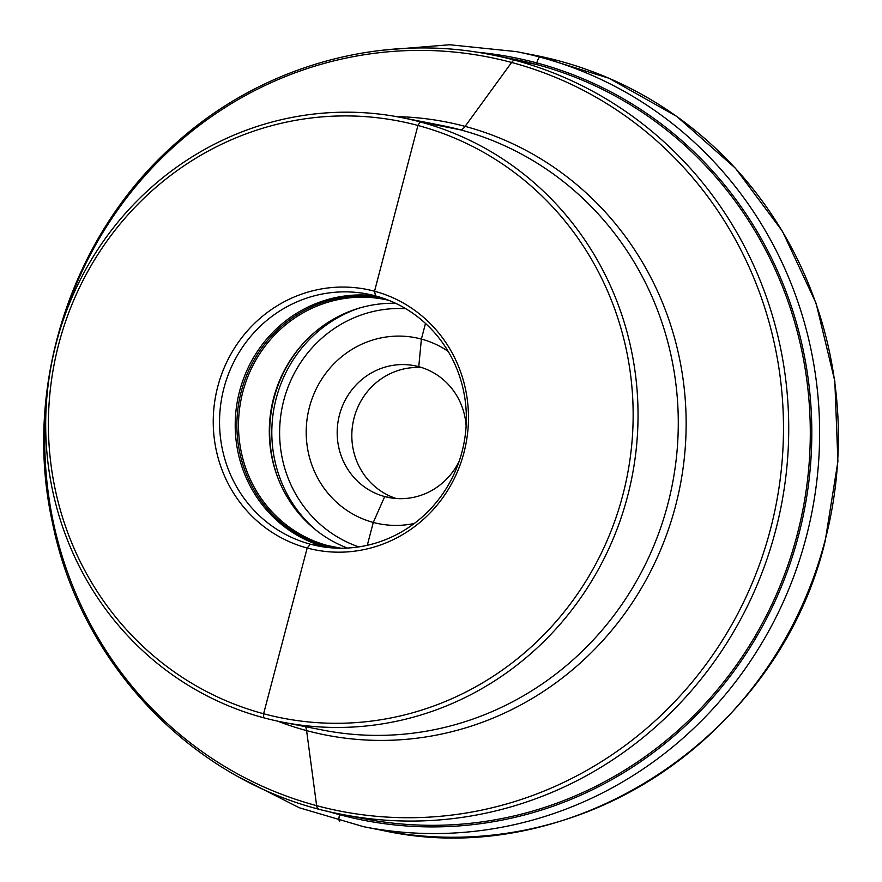 <?xml version="1.0" encoding="UTF-8"?>
<svg xmlns="http://www.w3.org/2000/svg" width="882" height="882" viewBox="0 0 882 882"><rect width="100%" height="100%" fill="white"/><g stroke="black" fill="none" stroke-linecap="round" stroke-linejoin="round"><path stroke-width="1.32" d="M527.524 650.232A304.147 291.92 101.1 0 1 115.807 617.202A304.147 291.92 101.1 0 1 154.019 188.991A304.147 291.92 -78.9 0 1 565.748 222.021A304.147 291.92 -78.9 0 1 527.524 650.232M401.431 117.549A308.094 295.713 -78.9 0 1 629.186 340.518A308.094 295.713 -78.9 0 1 531.041 653.441A308.094 295.713 101.1 0 1 282.295 722.104A308.094 295.713 101.1 0 1 54.541 499.135A308.094 295.713 101.1 0 1 152.685 186.201A308.094 295.713 -78.9 0 1 401.431 117.549L441.673 125.476A308.094 295.713 -78.9 0 1 669.427 348.445A308.094 295.713 -78.9 0 1 571.282 661.368A308.094 295.713 101.1 0 1 322.536 730.031L282.295 722.104M422.379 520.292A132.763 127.427 -78.9 0 0 439.06 333.374A132.763 127.427 -78.9 0 0 259.341 318.953A132.763 127.427 101.1 0 0 242.66 505.871A132.763 127.427 101.1 0 0 422.379 520.292M421.772 517.381A128.375 123.215 101.1 0 1 318.126 545.991A128.375 123.215 101.1 0 1 223.234 453.083A128.375 123.215 101.1 0 1 264.126 322.702A128.375 123.215 -78.9 0 1 367.772 294.092A128.375 123.215 -78.9 0 1 462.664 386.989A128.375 123.215 -78.9 0 1 421.772 517.381M388.973 300.376A126.402 121.319 -78.9 0 0 384.464 299.395A126.402 121.319 -78.9 0 0 282.405 327.553A126.402 121.319 101.1 0 0 242.142 455.939A126.402 121.319 101.1 0 0 335.579 547.413A126.402 121.319 101.1 0 0 340.132 548.218M347.42 548.053A126.402 121.319 101.1 0 1 271.954 457.637A126.402 121.319 101.1 0 1 291.534 358.312A126.402 121.319 101.1 0 1 313.198 333.628A126.402 121.319 -78.9 0 1 395.654 303.298M414.275 523.478A94.793 90.989 101.1 0 1 314.874 472.388A94.793 90.989 101.1 0 1 339.129 358.875A94.793 90.989 -78.9 0 1 448.188 351.389M459.147 461.33A67.153 64.452 -78.9 0 1 442.962 482.542A67.153 64.452 101.1 0 1 388.753 497.503A67.153 64.452 101.1 0 1 339.107 448.905A67.153 64.452 101.1 0 1 360.495 380.704A67.153 64.452 -78.9 0 1 414.716 365.743A67.153 64.452 -78.9 0 1 466.126 425.918M421.949 367.629A67.153 64.452 -78.9 0 0 375.137 383.593A67.153 64.452 101.1 0 0 352.943 448.001A67.153 64.452 101.1 0 0 396.15 498.506M675.866 732.325A387.088 371.531 101.1 0 1 363.329 818.584L341.764 814.34A387.088 371.531 101.1 0 0 654.29 728.069A387.088 371.531 -78.9 0 0 777.604 334.906A387.088 371.531 -78.9 0 0 491.45 54.772L513.026 59.017A387.088 371.531 101.1 0 1 799.169 339.162A387.088 371.531 101.1 0 1 675.866 732.325M392.854 498.165L384.695 496.566L373.284 522.431L367.287 545.297L373.284 522.431L384.695 496.566L392.854 498.165M341.036 548.218L327.95 545.638L327.134 546.631A6.317 1.775 -75 0 1 326.153 547.281A6.317 1.775 -75 0 0 327.134 546.631L327.95 545.638L341.036 548.218M325.987 547.259L310.376 544.183L307.179 548.02L263.608 713.747L263.696 717.783L263.608 713.747L307.179 548.02L310.376 544.183L325.987 547.259A128.375 123.215 101.1 0 1 237.986 452.135A128.375 123.215 101.1 0 1 279.792 325.778A128.375 123.215 -78.9 0 1 375.556 295.9M305.282 726.636A23.704 6.637 -75 0 1 306.594 730.594L316.627 805.652A15.799 4.421 105 0 0 318.391 808.915A15.799 4.421 105 0 1 316.627 805.652L306.594 730.594A23.704 6.637 -75 0 0 305.282 726.636M558.956 60.869A6.317 1.775 105 0 0 558.89 60.847L540.137 57.154A6.317 1.775 105 0 0 536.785 62.92L536.388 64.441L514.812 60.197A15.799 4.421 105 0 0 511.593 62.468L465.101 126.391A23.704 6.637 -75 0 1 460.272 129.797L420.03 121.87L417.936 125.476L374.541 291.236L375.523 295.889M425.488 323.429L421.387 339.074L418.763 366.68M339.768 813.943L339.57 814.692A6.317 1.775 105 0 0 339.702 821.142A6.317 1.775 105 0 1 339.57 814.692L339.768 813.943M332.382 547.898A127.526 122.4 101.1 0 1 240.257 454.858A127.526 122.4 101.1 0 1 281.182 326.594A127.526 122.4 -78.9 0 1 381.674 297.719M272.053 458.089A128.552 123.381 101.1 0 1 291.788 357.927M278.039 478.287A128.772 123.59 101.1 0 1 304.996 341.51M358.996 308.193A128.772 123.59 -78.9 0 0 316.528 332.768A128.772 123.59 101.1 0 0 315.359 529.608M358.787 546.884A122.444 117.526 101.1 0 1 281.512 454.473A122.444 117.526 101.1 0 1 322.151 337.905A122.444 117.526 -78.9 0 1 405.731 308.678M824.935 540.997A394.993 379.117 101.1 0 1 382.314 830.381C571.624 872.474 778.376 737.308 825.188 541.03L837.9 461.462L834.824 381.123L816.093 303.331L782.488 231.36L735.39 168.186L676.759 116.435L609.043 78.278L535.054 55.312A394.993 379.117 -78.9 0 1 824.935 540.997M239.452 777.351L299.307 807.758L363.549 826.688A394.993 379.117 101.1 0 0 806.17 537.303A394.993 379.117 -78.9 0 0 516.29 51.608L535.054 55.312M477.008 52.225A388.664 373.042 -78.9 0 1 798.574 535.385A388.664 373.042 101.1 0 1 327.431 811.208M46.316 404.551A384.232 368.786 101.1 0 0 241.822 776.182A384.232 368.786 101.1 0 0 650.045 725.412A384.232 368.786 -78.9 0 0 698.323 184.437A384.232 368.786 -78.9 0 0 178.175 142.708A384.232 368.786 101.1 0 0 62.622 321.82M396.613 116.633A312.382 299.825 -78.9 0 1 670.088 323.275A312.382 299.825 -78.9 0 1 577.666 665.359A312.382 299.825 101.1 0 1 277.488 721.112M363.549 826.688L382.314 830.381M516.29 51.608L449.677 44.75L382.755 50.175M491.45 54.772C382.193 32.535 263.498 65.323 178.197 141.142C72.39 232.22 21.951 385.533 52.512 522.96C81.673 668.721 200.104 788.221 341.764 814.34"/></g></svg>
